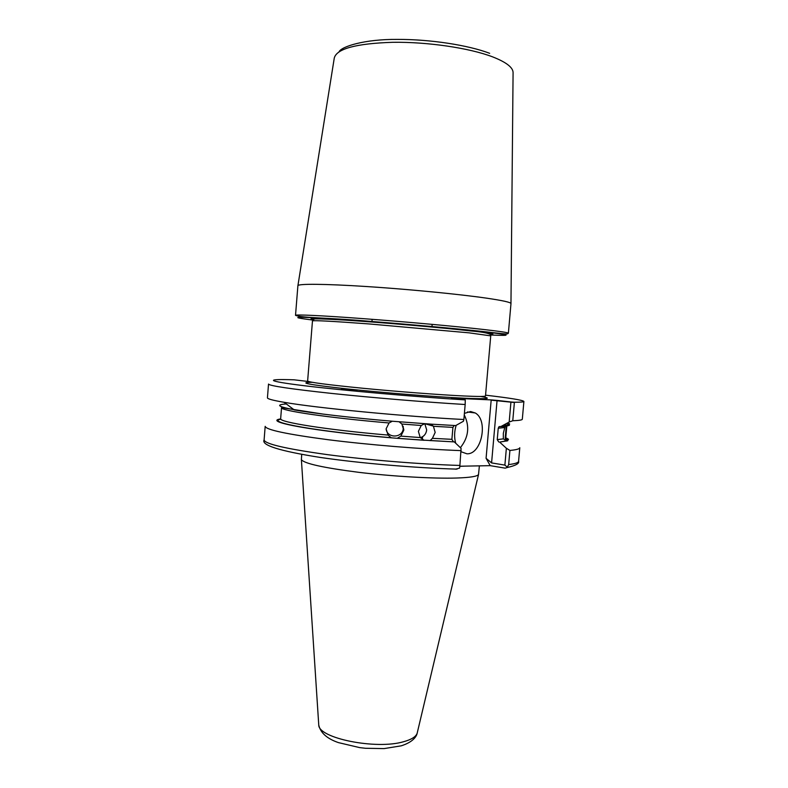 <?xml version="1.0" encoding="UTF-8"?>
<svg xmlns="http://www.w3.org/2000/svg" width="788" height="788" viewBox="0 0 788 788"><rect width="100%" height="100%" fill="white"/><g stroke="black" fill="none" stroke-linecap="round" stroke-linejoin="round"><path stroke-width="1.18" d="M386.12 428.977C387.213 438.729 402.875 438.148 403.249 428.337L403.18 426.278M392.296 421.225L389.055 422.969C327.729 417.739 279.445 410.518 281.543 407.613L280.656 418.664C278.528 422.082 326.744 429.834 388.041 435.075L386.13 428.81L389.055 422.969M431.479 424.161L392.611 421.255C351.901 417.827 313.289 413.306 294.219 409.878L284.104 402.304C272.884 400.373 267.329 398.876 267.437 397.812L268.521 384.061C269.338 385.834 290.486 388.967 331.965 393.458C372.32 397.713 426.091 402.175 465.166 404.51L463.876 419.511C405.16 416.556 315.564 407.889 284.104 402.304M461.177 450.628C422.082 449.209 368.41 444.816 328.192 439.724C286.862 434.247 265.861 429.785 265.182 426.338L264.108 439.921C264.738 443.91 285.699 448.786 326.981 454.577C367.149 459.946 420.792 464.319 459.896 465.442L461.079 448.342L454.302 441.901L423.895 440.167L420.221 437.557L418.389 431.351L421.245 425.481L401.87 424.033L399.161 421.846M401.87 424.033L403.771 430.268L400.846 436.128L420.221 437.557M424.801 423.727L426.682 429.933C426.141 433.892 424.023 436.483 420.339 437.695M421.245 425.481L424.594 423.767M431.203 424.141L433.439 426.288L435.173 432.445L432.415 438.325L430.09 440.65M505.817 438.197L508.546 439.3L507.245 439.044L506.664 440.65L505.187 438.246L506.162 427.106L506.911 425.638M505.679 437.862L507.245 439.044M508.29 439.133L507.718 440.758L506.664 440.65M507.718 440.758L499.641 442.098L506.369 448.264L509.915 450.44L508.664 464.575C515.165 463.777 518.474 462.684 518.583 461.295C519.469 463.521 515.628 465.609 507.078 467.57L508.664 464.575M504.32 427.608L498.243 428.199L499.06 426.633L505.039 426.446L503.325 433.331L503.325 438.867L506.842 441.063M461.079 451.751L466.92 453.789C481.626 454.656 488.58 420.191 475.223 412.961L470.594 411.523L464.398 413.404M460.379 447.683C468.584 437.37 469.875 426.446 464.27 414.912M341.086 389.489L357.033 390.415L341.086 389.489M508.378 333.216L510.979 303.607C511.028 302.356 502.705 300.514 486.029 298.081C458.281 294.091 407.849 289.186 366.174 286.507C324.41 283.808 297.785 283.67 297.894 285.709L295.52 315.348C302.168 318.066 330.448 317.712 370.124 321.366C409.898 324.42 455.799 328.596 482 331.413C508.358 334.358 507.058 334.378 508.378 333.216C508.358 332.605 500.006 331.354 483.3 329.453C455.503 326.321 405.111 321.76 363.514 318.667C321.839 315.555 295.333 314.343 295.52 315.348M479.38 465.866L478.523 474.534C477.341 476.415 470.003 477.577 456.508 478.03C433.282 478.74 392.818 476.425 359.003 472.357C323.444 467.796 304.237 463.571 301.39 459.66L301.715 454.449M423.895 440.167L397.369 438.315L424.239 440.285M388.041 435.075L391.212 437.813C314.944 431.46 261.793 421.58 280.705 418.921M397.359 438.236L400.846 436.128M463.876 419.511L463.433 421.235L455.71 425.579L431.499 424.171M391.212 437.813L397.369 438.315M508.358 425.274L508.565 424.121L509.609 424.21L509.481 423.717L506.536 423.471M508.831 425.49L505.039 426.446M485.556 395.172C510.082 398.038 522.858 400.127 523.892 401.447L522.316 419.216C522.267 420.004 519.085 420.506 512.771 420.743L509.176 422.033L510.939 401.988L497.07 400.393L491.584 462.92L504.881 465.107L506.369 448.264M499.06 426.633L501.01 426.466L509.176 422.033M505.709 437.813L507.689 438.709M518.583 461.295L519.785 447.722C519.696 448.924 516.406 449.83 509.915 450.44M508.565 424.121L506.861 425.126M498.243 428.199L497.238 439.635L503.325 438.867M505.778 440.955L499.641 442.098M498.745 441.969L497.238 439.635M523.892 401.447C523.862 401.978 520.701 402.254 514.406 402.244L512.771 420.743M507.078 467.57L505.167 468.151L490.215 465.659L486.078 458.301L491.19 399.9L451.416 398.107L464.487 399.851C414.882 396.807 341.746 390.326 303.587 385.637C265.034 380.919 265.251 378.792 294.111 379.816L308.591 381.52M491.19 399.9L497.07 400.393M510.939 401.988L514.406 402.244M432.415 438.325L451.888 439.33L452.923 427.391L433.439 426.288M454.302 441.901L429.746 440.541M490.215 465.659L459.818 466.22M454.223 425.5L452.923 427.391M451.888 439.33L453.405 441.763M464.487 399.851L465.275 399.959L465.166 404.51M456.163 425.323C454.262 431.529 454.115 437.498 455.71 443.24M459.896 465.442L459.571 468.121L455.395 469.205M504.881 465.107L507.324 467.156M491.584 462.92L486.078 458.301M510.969 303.488L513.077 73.048C513.402 67.709 506.536 62.291 492.461 56.805C469.382 47.999 427.648 41.823 392.779 42.296C356.087 43.507 336.594 48.758 334.279 58.036L297.923 285.601M417.394 732.269L417.147 733.303C415.877 736.79 411.366 739.597 403.614 741.715C376.053 749.93 318.46 738.238 318.756 725.039L318.687 723.985M469.067 332.841L369.178 323.947C332.92 321.258 314.018 320.243 312.472 320.893L307.625 381.028C309.014 382.338 327.759 384.78 363.849 388.356C398.216 391.666 439.99 394.837 463.61 395.96C478.04 396.62 485.329 396.62 485.487 395.96L490.737 335.865L469.067 332.841M490.185 334.279C497.159 334.211 490.717 333.058 470.86 330.832C444.215 327.887 394.453 323.504 357.762 320.883C319.761 318.263 304.936 317.781 313.279 319.426M490.678 334.999C513.924 336.043 510.86 334.88 481.478 331.492C447.367 327.7 378.841 321.79 336.663 319.022C294.722 316.441 286.724 316.786 312.678 320.046M465.294 466.122L459.808 466.338M480.759 396.453C493.15 398.59 487.9 399.181 465.019 398.245C436.749 396.985 382.869 392.719 346.139 388.809C308.62 384.642 297.303 382.476 312.206 382.298M391.212 437.724C317.446 431.578 264.729 422.013 280.892 419.186M286.31 403.949C275.396 404.727 277.967 406.647 293.993 409.701M505.187 438.246L505.798 437.567L506.773 426.525L506.162 427.106M501.355 426.278L507.127 425.648M514.377 402.501L491.17 400.156M403.801 429.598L403.279 427.677M424.85 423.727L433.292 426.091M467.392 411.966L475.223 412.961M422.368 439.409L422.604 436.71M431.972 326.606L432.159 324.361M339.116 51.683C341.519 46.59 364.529 39.105 397.369 39.4C430.071 39.262 468.151 45.103 489.653 53.308M301.39 459.66L318.756 725.039C320.489 732.85 327.04 738.701 338.397 742.601L359.702 747.615L365.534 748.275L384.091 748.6L401.181 745.842C413.089 742.079 416.537 736.386 417.147 733.303L478.523 474.534M312.472 320.893L314.166 319.12C313.88 318.569 324.173 318.894 345.055 320.095C381.372 322.44 440.61 327.522 470.357 330.901C484.896 332.103 491.692 333.757 490.737 335.865M281.543 407.613L323.198 414.114M506.773 426.525L506.28 426.436M371.956 321.573L372.143 319.317M264.108 439.921C261.084 445.19 279.612 451.002 319.682 457.355C359.387 463.216 415.808 468.052 456.991 469.116M503.995 424.85L509.353 425.372"/></g></svg>
